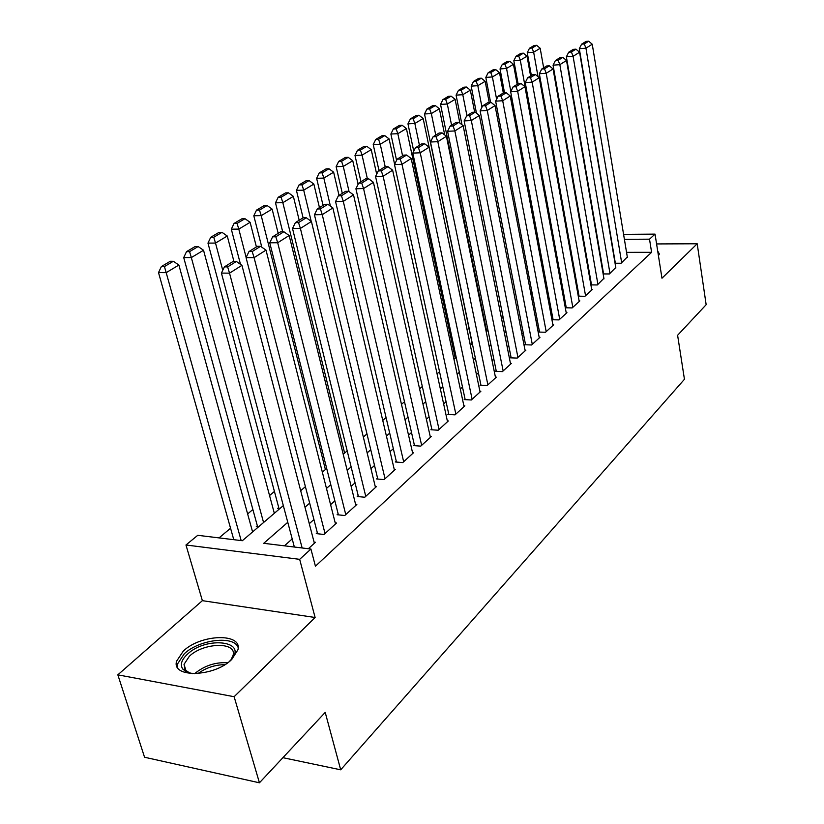 <?xml version="1.0" encoding="UTF-8"?>
<svg xmlns="http://www.w3.org/2000/svg" width="824" height="824" viewBox="0 0 824 824"><rect width="100%" height="100%" fill="white"/><g stroke="black" fill="none" stroke-linecap="round" stroke-linejoin="round"><path stroke-width="1.24" d="M183.319 651.073L176.583 661.188C171.268 678.265 214.498 677.101 231.76 659.427L237.92 649.796C242.647 632.781 200.932 633.986 183.319 651.073M623.583 234.356L655.039 234.119L661.971 278.224L697.197 243.77L706.158 304.705L677.606 335.275L684.445 379.287L340.703 769.812L325.212 712.399L259.436 782.8L144.56 757.246L117.842 674.835L234.129 696.713L315.118 617.495L299.668 559.341L185.967 544.994L197.75 535.312L242.338 540.719L283.322 505.596M315.118 617.495L202.374 600.665L117.842 674.835M202.374 600.665L185.967 544.994M469 328.271L467.146 329.827M452.881 341.795L451.933 342.588M274.413 491.454L269.551 495.533M252.886 509.51L247.633 513.918M230.555 528.246L219.05 537.887M697.197 243.77L656.584 243.935M259.436 782.8L234.129 696.713M615.044 263.237L621.09 263.258L627.311 256.975M603.137 273.918L609.369 273.959L615.765 267.501M590.88 284.888L597.318 284.96L603.889 278.316M578.963 295.6L578.335 296.177L584.916 296.279L592.404 289.451L591.684 289.44M566.16 307.197L565.511 307.785L572.165 307.918L579.859 300.894L579.118 300.884M552.986 319.135L552.317 319.743L559.033 319.908L566.953 312.677L566.191 312.656M539.411 331.433L538.721 332.062L545.509 332.257L553.666 324.8L552.873 324.78M525.434 344.102L524.723 344.741L531.573 344.978L539.988 337.294L539.164 337.274M511.024 357.153L510.293 357.822L517.204 358.09L525.877 350.169L525.032 350.138M496.161 370.615L495.409 371.305L502.393 371.614L511.333 363.446L510.458 363.415M480.825 384.509L480.052 385.22L487.108 385.57L496.336 377.145L495.42 377.104M465.004 398.847L464.2 399.578L471.318 399.98L480.856 391.276L479.908 391.225M448.658 413.658L447.823 414.41L455.023 414.853L464.87 405.872L463.881 405.81M431.766 428.954L430.911 429.737L438.172 430.231L448.349 420.951L447.329 420.879M414.307 444.775L413.421 445.578L420.755 446.134L431.282 436.524L430.221 436.452M396.241 461.141L395.324 461.965L402.74 462.583L413.627 452.644L412.515 452.561M377.547 478.075L376.599 478.94L384.087 479.609L395.355 469.32L394.202 469.227M358.193 495.615L357.204 496.512L364.764 497.243L376.444 486.593L375.239 486.479M338.128 513.795L337.098 514.722L344.741 515.525L356.844 504.484L355.587 504.35M317.322 532.644L316.262 533.602L323.976 534.488L336.522 523.024L335.214 522.89M257.346 525.794L256.264 526.721L258.375 526.969M278.718 507.522L277.667 508.418L279.769 508.645M471.915 342.29L471.184 342.918L472.204 342.959M487.561 330.568L485.944 330.527M287.761 522.303L263.732 543.315L310.926 549.041L315.427 566.212L651.599 252.319L626.549 252.34M611.346 239.393L613.252 252.577M589.551 273.712L589.016 274.196M577.047 284.867L576.367 285.475M564.183 296.341L563.348 297.083M550.937 308.145L549.938 309.041M537.299 320.309L536.136 321.36M523.25 332.844L521.901 334.05M508.758 345.771L507.213 347.141M493.823 359.089L492.072 360.654M478.404 372.839L476.437 374.59M462.491 387.033L460.297 388.99M446.052 401.69L443.621 403.863M429.067 416.841L426.368 419.251M411.506 432.507L408.539 435.154M393.336 448.709L390.071 451.624M374.529 465.478L370.954 468.681M355.051 482.854L351.137 486.345M334.863 500.868L330.589 504.669M313.923 519.542L309.268 523.683M292.19 538.917L284.455 545.828M308.372 548.722L315.448 542.274L314.078 542.11M591.405 284.332L590.87 284.816M282.9 757.689L340.703 769.812M655.039 234.119L649.518 239.176L624.396 239.321M651.599 252.319L649.518 239.176M310.926 549.041L299.668 559.341M582.094 234.665L582.712 234.665M583.567 239.547L582.949 239.557M300.678 490.713L305.405 486.665M322.339 472.152L326.685 468.434M343.217 454.271L347.192 450.862M363.332 437.029L366.968 433.908M382.738 420.394L386.054 417.552M401.473 404.337L404.491 401.752M419.571 388.835L422.31 386.487M437.07 373.839L439.542 371.727M453.983 359.346L456.208 357.441M419.437 145.282L414.843 123.476L423.155 118.491L470.37 345.308L472.337 343.618M486.191 331.742L487.963 330.228M501.538 318.6L503.103 317.261M516.411 305.848L517.781 304.684M530.831 293.498L532.005 292.479M544.808 281.509L545.818 280.644M558.384 269.881L559.228 269.16M571.557 258.592L572.247 257.994M584.36 247.622L584.906 247.159M587.224 260.456L586.688 260.93M574.647 271.446L573.967 272.054M561.711 282.766L560.866 283.497M548.382 294.415L547.383 295.291M534.663 306.415L533.478 307.445M520.521 318.785L519.161 319.98M505.936 331.536L504.381 332.896M490.898 344.69L489.137 346.224M475.376 358.255L473.398 359.985M459.359 372.263L457.145 374.199M442.807 386.734L440.346 388.887M425.699 401.69L422.98 404.069M408.014 417.16L405.017 419.776M389.711 433.167L386.415 436.04M370.759 449.729L367.154 452.891M351.127 466.899L347.182 470.349M330.784 484.687L326.479 488.447M309.669 503.145L304.983 507.244M658.428 255.718L659.334 253.947L657.686 250.96M302.14 547.97L229.536 273.156L221.419 273.084L294.353 547.023M314.377 543.253L241.937 265.328L229.536 273.156L227.64 266.904L236.354 261.455L233.12 261.445L224.396 266.883L227.64 266.904M221.419 273.084L224.396 266.883M236.354 261.455L241.937 265.328M241.175 540.575L166.19 272.662L178.88 265.04L252.597 531.913M164.429 266.574L173.339 261.28L170.28 261.27L161.36 266.564L164.429 266.574L166.19 272.662L158.517 272.6L233.779 539.679M178.88 265.04L173.339 261.28M161.36 266.564L158.517 272.6M192.826 673.702L186.718 672.075L182.773 669.067C179.962 664.772 181.476 659.859 187.326 654.308C206.443 635.716 249.044 641.062 230.596 660.199L229.093 661.713M231.122 659.602L233.12 655.235C236.931 641.556 203.415 642.483 189.365 656.254L184.03 664.35L185.173 669.933L189.994 673.198M238.126 647.51C234.16 635.232 199.223 639.383 184.288 653.782L177.603 663.856L177.531 667.45M659.231 254.307L658.016 253.061M325.027 533.519L254.091 257.654L246.067 257.644L317.611 533.756M335.492 523.971L266.008 250.125L254.091 257.654L252.206 251.547L260.58 246.314L257.376 246.325L248.992 251.547L252.206 251.547M246.067 257.644L248.992 251.547M260.58 246.314L266.008 250.125M345.761 514.598L277.698 242.75L269.747 242.792L338.396 514.856M355.844 505.39L289.152 235.52L277.698 242.75L275.813 236.787L283.868 231.75L280.696 231.781L272.631 236.807L275.813 236.787M269.747 242.792L272.631 236.807M283.868 231.75L289.152 235.52M365.753 496.347L300.399 228.423L292.52 228.516L358.44 496.625M375.476 487.468L311.421 221.471L300.399 228.423L298.525 222.593L306.271 217.752L303.129 217.793L295.373 222.635L298.525 222.593M292.52 228.516L295.373 222.635M306.271 217.752L311.421 221.471M385.035 478.744L322.246 214.642L314.449 214.765L377.783 479.043M394.428 470.174L332.865 207.936L322.246 214.642L320.382 208.925L327.839 204.27L324.728 204.331L317.261 208.987L320.382 208.925M314.449 214.765L317.261 208.987M327.839 204.27L332.865 207.936M263.567 522.519L191.333 257.572L203.538 250.249L274.33 513.301M189.572 251.629L198.141 246.541L195.103 246.551L186.523 251.639L189.572 251.629L191.333 257.572L183.721 257.572L257.644 526.886M203.538 250.249L198.141 246.541M186.523 251.639L183.721 257.572M222.758 270.313L215.517 243.07L227.259 236.014L233.934 261.445M213.756 237.25L222.006 232.347L218.999 232.378L210.738 237.271L213.756 237.25L215.517 243.07L207.967 243.111L278.996 508.562M227.259 236.014L222.006 232.347M210.738 237.271L207.967 243.111M246.149 257.469L238.795 229.103L250.115 222.315L256.408 246.922M237.044 223.407L244.986 218.69L242.009 218.731L234.047 223.448L237.044 223.407L238.795 229.103L231.317 229.185L240.484 264.319M250.115 222.315L244.986 218.69M234.047 223.448L231.317 229.185M325.387 469.536L261.218 215.641L272.126 209.1L278.182 233.347M259.478 210.079L267.131 205.526L264.174 205.588L256.511 210.13L259.478 210.079L261.218 215.641L253.813 215.764L261.805 247.169M272.126 209.1L267.131 205.526M256.511 210.13L253.813 215.764M403.657 461.749L343.289 201.355L335.564 201.53L396.468 462.068M412.731 453.468L353.517 194.897L343.289 201.355L341.424 195.772L348.614 191.271L345.534 191.353L338.345 195.844L341.424 195.772M335.564 201.53L338.345 195.844M348.614 191.271L353.517 194.897M344.607 453.076L282.838 202.673L293.365 196.359L299.184 220.255M281.108 197.224L288.493 192.826L285.557 192.909L278.162 197.286L281.108 197.224L282.838 202.673L275.494 202.838L282.683 231.76M293.365 196.359L288.493 192.826M278.162 197.286L275.494 202.838M421.641 445.321L363.559 188.562L355.917 188.768L414.513 445.66M430.416 437.317L373.427 182.331L363.559 188.562L361.715 183.083L368.647 178.757L365.599 178.849L358.656 183.175L361.715 183.083M355.917 188.768L358.656 183.175M368.647 178.757L373.427 182.331M311.204 221.306L303.696 190.159L313.851 184.071L319.454 207.617M301.965 184.813L309.093 180.58L306.198 180.672L299.05 184.906L301.965 184.813L303.696 190.159L296.424 190.354L303.088 217.824M313.851 184.071L309.093 180.58M299.05 184.906L296.424 190.354M439.038 429.448L383.119 176.212L375.548 176.449L431.961 429.809M447.514 421.713L392.636 170.208L383.119 176.212L381.285 170.856L387.97 166.675L384.952 166.778L378.257 170.949L381.285 170.856M375.548 176.449L378.257 170.949M387.97 166.675L392.636 170.208M330.434 206.165L323.832 178.087L333.638 172.195L339.035 195.412M322.112 172.844L328.992 168.755L326.119 168.858L319.218 172.937L322.112 172.844L323.832 178.087L316.622 178.314L323.039 205.382M333.638 172.195L328.992 168.755M319.218 172.937L316.622 178.314M455.847 414.101L401.999 164.306L394.5 164.573L448.833 414.472M464.056 406.613L411.186 158.496L401.999 164.306L400.165 159.042L406.623 155.015L403.636 155.128L397.168 159.166L400.165 159.042M394.5 164.573L397.168 159.166M406.623 155.015L411.186 158.496M349.067 191.611L343.278 166.417L352.754 160.732L358.11 184.298M341.558 161.277L348.212 157.322L345.359 157.435L338.705 161.391L341.558 161.277L343.278 166.417L336.13 166.675L342.31 193.362M352.754 160.732L348.212 157.322M338.705 161.391L336.13 166.675M472.121 399.249L420.219 152.8L412.803 153.099L465.169 399.63M480.062 391.997L429.098 147.197L420.219 152.8L418.407 147.65L424.638 143.747L421.682 143.881L415.44 147.774L418.407 147.65M412.803 153.099L415.44 147.774M424.638 143.747L429.098 147.197M367.38 178.787L362.066 155.139L371.233 149.649L376.681 174.163M360.366 150.102L366.793 146.281L363.971 146.404L357.534 150.226L360.366 150.102L362.066 155.139L354.989 155.427L360.953 181.743M371.233 149.649L366.793 146.281M357.534 150.226L354.989 155.427M487.88 384.859L437.832 141.687L430.488 142.006L480.979 385.261M495.574 377.845L446.412 136.269L437.832 141.687L436.03 136.63L442.055 132.86L439.13 133.004L433.094 136.763L436.03 136.63M430.488 142.006L433.094 136.763M442.055 132.86L446.412 136.269M385.199 166.767L380.245 144.241L389.103 138.926L394.624 164.316M378.546 139.297L384.767 135.6L381.965 135.733L375.734 139.431L378.546 139.297L380.245 144.241L373.231 144.55L378.978 170.506M389.103 138.926L384.767 135.6M375.734 139.431L373.231 144.55M503.145 370.934L454.858 130.944L447.587 131.294L496.306 371.346M510.592 364.126L463.16 125.701L454.858 130.944L453.066 125.979L458.896 122.333L456.002 122.488L450.162 126.124L453.066 125.979M447.587 131.294L450.162 126.124M458.896 122.333L463.16 125.701M402.576 155.787L397.827 133.694L406.407 128.544L455.26 358.255M396.138 128.843L402.153 125.258L399.382 125.403L393.357 128.977L396.138 128.843L397.827 133.694L390.875 134.024L396.581 160.361M406.407 128.544L402.153 125.258M393.357 128.977L390.875 134.024M517.936 357.42L471.328 120.541L464.128 120.922L511.158 357.853M525.156 350.828L479.362 115.473L471.328 120.541L469.546 115.679L475.191 112.146L472.317 112.311L466.662 115.834L469.546 115.679M464.128 120.922L466.662 115.834M475.191 112.146L479.362 115.473M413.164 118.718L418.994 115.247L416.254 115.401L410.414 118.862L413.164 118.718L414.843 123.476L407.962 123.837L413.751 151.173M423.155 118.491L418.994 115.247M410.414 118.862L407.962 123.837M532.273 344.329L487.262 110.488L480.135 110.88L525.558 344.772M539.287 337.933L495.039 105.575L487.262 110.488L485.501 105.709L490.96 102.289L488.117 102.454L482.648 105.874L485.501 105.709M480.135 110.88L482.648 105.874M490.96 102.289L495.039 105.575M435.762 135.105L431.333 113.588L439.377 108.758L444.713 134.94M429.654 108.912L435.309 105.554L432.59 105.709L426.925 109.067L429.654 108.912L431.333 113.588L424.504 113.97L472.049 342.949M439.377 108.758L435.309 105.554M426.925 109.067L424.504 113.97M546.188 331.629L502.702 100.744L495.646 101.156L539.535 332.082M552.997 325.418L510.231 95.986L502.702 100.744L500.941 96.047L506.235 92.741L503.423 92.916L498.129 96.223L500.941 96.047M495.646 101.156L498.129 96.223M506.235 92.741L510.231 95.986M451.583 125.238L447.308 104.009L455.106 99.323L459.854 123.095M445.64 99.405L451.119 96.15L448.431 96.315L442.941 99.57L445.64 99.405L447.308 104.009L440.541 104.401L486.531 330.537M455.106 99.323L451.119 96.15M442.941 99.57L440.541 104.401M559.702 319.3L517.657 91.299L510.674 91.732L553.1 319.764M566.304 313.274L524.96 86.695L517.657 91.299L515.917 86.695L521.046 83.481L518.255 83.667L513.115 86.87L515.917 86.695M510.674 91.732L513.115 86.87M521.046 83.481L524.96 86.695M466.93 115.669L462.789 94.709L470.36 90.177L474.665 112.177M461.141 90.197L466.456 87.035L463.788 87.21L458.463 90.362L461.141 90.197L462.789 94.709L456.094 95.131L462.007 124.785M470.36 90.177L466.456 87.035M458.463 90.362L456.094 95.131M572.814 307.331L532.149 82.153L525.238 82.606L566.273 307.805M579.221 301.471L539.236 77.683L532.149 82.153L530.419 77.621L535.394 74.51L532.634 74.706L527.659 77.806L530.419 77.621M525.238 82.606L527.659 77.806M535.394 74.51L539.236 77.683M481.978 107.202L477.817 85.696L485.161 81.298L489.199 102.392M476.169 81.257L481.329 78.198L478.682 78.373L473.522 81.432L476.169 81.257L477.817 85.696L471.184 86.129L476.457 113.156M485.161 81.298L481.329 78.198M473.522 81.432L471.184 86.129M585.545 295.703L546.209 73.285L539.36 73.748L579.066 296.187M591.786 290.007L553.079 68.948L546.209 73.285L544.489 68.825L549.32 65.807L546.59 66.002L541.749 69.02L544.489 68.825M539.36 73.748L541.749 69.02M549.32 65.807L553.079 68.948M496.614 99.22L492.392 76.951L499.519 72.677L503.33 92.968M490.764 72.584L495.77 69.607L493.143 69.793L488.138 72.77L490.764 72.584L492.392 76.951L485.82 77.405L490.589 102.31M499.519 72.677L495.77 69.607M488.138 72.77L485.82 77.405M597.925 284.404L559.846 64.674L553.069 65.158L591.508 284.898M603.982 278.873L566.521 60.461L559.846 64.674L558.147 60.296L562.833 57.361L560.124 57.567L555.438 60.492L558.147 60.296M553.069 65.158L555.438 60.492M562.833 57.361L566.521 60.461M510.818 91.433L506.544 68.464L513.465 64.313L517.163 84.347M504.927 64.169L509.788 61.275L507.193 61.47L502.321 64.354L504.927 64.169L506.544 68.464L500.034 68.928L504.525 92.844M513.465 64.313L509.788 61.275M502.321 64.354L500.034 68.928M609.966 273.413L573.092 56.31L566.376 56.815L603.59 273.918M615.858 268.037L579.571 52.231L573.092 56.31L571.403 52.005L575.945 49.162L573.267 49.368L568.715 52.211L571.403 52.005M566.376 56.815L568.715 52.211M575.945 49.162L579.571 52.231M558.518 269.767L520.294 60.214L527.02 56.176L530.594 75.973M518.687 55.991L523.405 53.179L520.83 53.375L516.102 56.186L518.687 55.991L520.294 60.214L513.836 60.688L518.09 83.77M527.02 56.176L523.405 53.179M516.102 56.186L513.836 60.688M621.667 262.732L585.946 48.194L579.303 48.709L615.353 263.237M627.394 257.5L592.24 44.228L585.946 48.194L584.268 43.96L588.686 41.2L586.039 41.406L581.61 44.166L584.268 43.96M579.303 48.709L581.61 44.166M588.686 41.2L592.24 44.228M538.031 76.694L533.653 52.2L540.184 48.276L543.655 67.836M532.046 48.039L536.64 45.31L534.086 45.516L529.492 48.245L532.046 48.039L533.653 52.2L527.257 52.695L531.367 75.489M540.184 48.276L536.64 45.31M529.492 48.245L527.257 52.695M194.567 673.723L194.629 673.661C204.424 665.648 215.435 662.022 227.692 662.764M224.849 664.669C215.064 664.762 206.093 667.728 197.956 673.558M185.173 669.933L182.773 669.067M186.018 670.87L184.03 664.35"/></g></svg>

